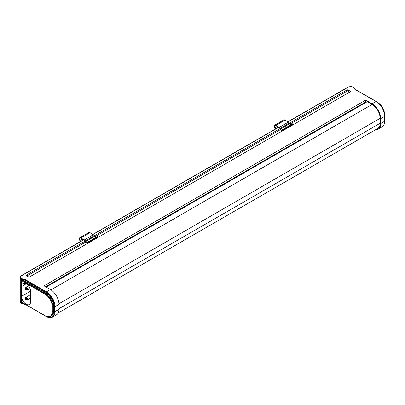<?xml version="1.0" encoding="UTF-8"?>
<svg xmlns="http://www.w3.org/2000/svg" width="405" height="405" viewBox="0 0 405 405"><rect width="100%" height="100%" fill="white"/><g stroke="black" fill="none" stroke-linecap="round" stroke-linejoin="round"><path stroke-width="0.61" d="M26.122 298.343A0.754 0.435 -120 0 0 25.743 298.303A0.754 0.435 -120 0 0 25.626 298.91A0.754 0.435 -120 0 0 26.122 299.573A0.754 0.435 -120 0 0 26.497 299.614A0.754 0.435 -120 0 0 26.614 299.006A0.754 0.435 -120 0 0 26.122 298.343M26.122 288.471A0.754 0.435 -120 0 0 25.743 288.431A0.754 0.435 -120 0 0 25.626 289.038A0.754 0.435 -120 0 0 26.122 289.702A0.754 0.435 -120 0 0 26.497 289.742A0.754 0.435 -120 0 0 26.614 289.135A0.754 0.435 -120 0 0 26.122 288.471M26.122 304.206A6.424 3.711 -120 0 0 29.332 304.519A6.424 3.711 -120 0 0 30.664 301.583L30.664 291.706A6.424 3.711 -120 0 0 27.859 285.247A6.424 3.711 -120 0 0 22.908 283.525A6.424 3.711 -120 0 0 21.576 286.467L21.576 296.339A6.424 3.711 -120 0 0 26.122 304.206M83.541 239.952L21.9 275.542A4.08 2.354 0 0 0 21.784 278.807A6.5 3.751 180 0 1 25.793 279.89L46.479 291.833A12.089 6.981 60 0 1 55.029 306.641L55.029 311.577A12.089 6.981 60 0 1 52.523 317.11L56.477 314.827A12.089 6.981 -120 0 0 58.983 309.293L58.983 304.358A12.089 6.981 -120 0 0 50.433 289.55L44.018 285.849L365.7 100.126L365.7 101.979L45.623 286.77M84.939 241.243L26.386 275.051A0.754 0.435 180 0 0 26.168 275.359A0.754 0.435 180 0 0 26.386 275.668L28.522 276.899A0.754 0.435 180 0 0 29.595 276.899L350.203 91.798A0.754 0.435 0 0 0 350.426 91.489A0.754 0.435 0 0 0 350.203 91.181L348.067 89.945A0.754 0.435 0 0 0 346.999 89.945L289.286 123.267M279.976 128.638L94.249 235.867M375.678 129.671A12.089 6.981 -120 0 0 378.159 129.109A12.089 6.981 -120 0 0 380.665 123.576L380.665 118.64A12.089 6.981 -120 0 0 372.114 103.827L365.7 100.126M365.7 101.979L366.236 102.288M58.204 312.959L377.779 128.456A11.335 6.546 60 0 0 380.128 123.267L380.128 118.331A11.335 6.546 60 0 0 372.114 104.444L367.305 101.67L46.16 287.079M22.31 302.56L21.576 302.135L21.576 303.37A6.045 3.488 180 0 1 24.285 303.851M21.784 278.807L21.576 280.665L22.31 280.346L45.411 293.681A10.581 6.11 60 0 1 52.893 306.641L52.893 311.577A10.581 6.11 60 0 1 50.701 316.421L51.45 315.986A10.581 6.11 60 0 0 53.637 311.146L52.893 311.577A0.456 0.263 180 0 1 52.25 311.577L52.25 306.641A10.125 5.847 -120 0 0 45.092 294.238L21.576 280.665L21.576 286.467L26.122 283.844M46.676 316.609A11.639 6.718 -120 0 0 54.386 311.577L54.386 306.641A11.639 6.718 -120 0 0 46.16 292.39L25.474 280.447L25.474 281.308L46.16 293.25A10.581 6.11 60 0 1 53.637 306.21L53.637 311.146M25.474 281.308A6.045 3.488 0 0 0 22.31 280.346M45.411 315.895A0.456 0.263 -60 0 1 45.183 315.92L21.576 302.135L45.092 315.713A10.125 5.847 -120 0 0 52.25 311.577M21.784 303.487L21.576 303.37A4.536 2.617 0 0 1 20.25 301.517L20.25 277.577A4.536 2.617 180 0 0 21.576 279.43A6.045 3.488 0 0 1 25.474 280.447A0.456 0.263 120 0 1 25.793 279.89M287.965 121.93L347.854 87.353A4.08 2.354 180 0 1 353.504 87.288L353.945 87.541M275.714 128.851L275.025 127.651A1.812 1.048 60 0 1 275.025 125.555A1.812 1.048 60 0 1 275.932 125.646A1.812 1.048 60 0 1 276.002 125.692L279.217 127.762A1.514 0.871 60 0 1 279.911 128.522L280.29 129.18A1.964 1.134 -120 0 0 282.255 130.319L283.768 129.443L283.541 129.053L292.623 123.808L292.85 124.198L283.768 129.443M275.491 128.982L274.798 127.778A2.268 1.311 60 0 1 274.798 125.16A2.268 1.311 60 0 1 275.932 125.277A2.268 1.311 60 0 1 276.023 125.332L279.232 127.403A1.964 1.134 60 0 1 280.133 128.39L280.518 129.053A1.514 0.871 -120 0 0 282.027 129.924L283.541 129.053M274.798 125.16L283.88 119.915A2.268 1.311 60 0 1 285.014 120.032A2.268 1.311 60 0 1 285.11 120.088L288.32 122.158A1.964 1.134 60 0 1 289.221 123.145L289.6 123.808A1.514 0.871 -120 0 0 291.109 124.679M291.337 125.074A1.964 1.134 -120 0 0 291.342 125.074L282.255 130.319M80.676 241.456L79.982 240.256A1.812 1.048 60 0 1 79.982 238.16A1.812 1.048 60 0 1 80.894 238.251A1.812 1.048 60 0 1 80.965 238.297L84.179 240.368A1.514 0.871 60 0 1 84.873 241.127L85.252 241.785A1.964 1.134 -120 0 0 87.217 242.919L88.73 242.048L88.503 241.658L86.989 242.529A1.514 0.871 -120 0 1 85.48 241.658L85.096 240.995A1.964 1.134 60 0 0 84.194 240.008L80.985 237.938A2.268 1.311 60 0 0 80.894 237.877A2.268 1.311 60 0 0 79.76 237.765A2.268 1.311 60 0 0 79.76 240.383L80.448 241.582M79.76 237.765L88.842 232.521A2.268 1.311 60 0 1 89.976 232.632A2.268 1.311 60 0 1 90.067 232.693L93.282 234.763A1.964 1.134 60 0 1 94.183 235.75L94.562 236.414A1.514 0.871 -120 0 0 96.071 237.284M96.299 237.679A1.964 1.134 -120 0 0 96.299 237.674L87.217 242.919M88.73 242.048L97.813 236.803L97.585 236.414L88.503 241.658M26.122 289.828A0.906 0.521 -120 0 0 26.76 289.459A0.906 0.521 -120 0 0 26.122 288.345A0.906 0.521 -120 0 0 25.48 288.714A0.906 0.521 -120 0 0 26.122 289.828M26.548 287.606A1.514 0.871 60 0 1 27.535 288.937A1.514 0.871 60 0 1 27.302 290.147L26.244 290.101C25.226 289.327 25.08 288.466 25.793 287.53A1.514 0.871 60 0 1 26.548 287.606M26.122 299.7A0.906 0.521 -120 0 0 26.76 299.33A0.906 0.521 -120 0 0 26.122 298.217A0.906 0.521 -120 0 0 25.48 298.586A0.906 0.521 -120 0 0 26.122 299.7M26.548 297.478A1.514 0.871 60 0 1 27.535 298.809A1.514 0.871 60 0 1 27.302 300.019L26.244 299.978C25.226 299.199 25.08 298.338 25.793 297.402A1.514 0.871 60 0 1 26.548 297.478M54.386 311.577A0.456 0.263 180 0 0 55.029 311.577L58.983 309.293M54.386 306.641A0.456 0.263 180 0 0 55.029 306.641L58.983 304.358M46.16 292.39A0.456 0.263 120 0 1 46.479 291.833L50.433 289.55M353.504 87.288A6.5 3.751 0 0 0 355.382 89.606L376.068 101.544L372.114 103.827M278.579 127.352L92.927 234.535M30.633 291.109L21.576 296.339L21.576 302.135M289.858 124.173L347.536 90.872L349.672 92.107A0.754 0.435 120 0 0 350.203 91.181M280.538 129.549L94.816 236.773M85.501 242.155L26.922 275.977M372.114 104.444L50.954 289.869M380.128 118.331L58.968 303.75M380.128 123.267L58.983 308.676M26.917 275.972A0.754 0.435 60 0 1 26.386 275.051M348.067 89.945A0.754 0.435 120 0 1 347.536 90.872A0.754 0.435 60 0 1 346.999 89.945M53.637 306.21L52.893 306.641A0.456 0.263 180 0 1 52.25 306.641M46.16 293.25L45.411 293.681A0.456 0.263 120 0 0 45.092 294.238M347.854 87.353A0.456 0.263 -120 0 0 347.627 87.333C349.682 86.346 351.742 86.336 353.813 87.313M21.9 275.542A0.456 0.263 -120 0 0 21.673 275.522L83.415 239.871M46.453 316.528A0.456 0.263 -60 0 1 46.17 316.411M52.523 317.11C51.015 318.097 48.924 317.905 46.251 316.538L25.571 304.595A0.456 0.263 -60 0 1 25.566 304.59L21.662 303.568M50.701 316.421C49.253 317.282 47.415 317.11 45.183 315.92A0.456 0.263 -60 0 1 45.092 315.713M355.382 89.606A0.456 0.263 -60 0 1 355.61 89.581L376.296 101.523A0.456 0.263 -60 0 0 376.068 101.544A12.089 6.981 60 0 1 384.618 116.356L384.618 121.292L380.665 123.576M380.665 118.64L384.618 116.356A0.456 0.263 0 0 0 384.75 116.169L384.75 121.105A0.456 0.263 0 0 1 384.618 121.292A12.089 6.981 60 0 1 382.112 126.826L378.159 129.109M378.123 102.809A10.581 6.11 60 0 1 384.553 113.942M377.232 102.126A0.456 0.263 -60 0 1 377.364 102.141C381.859 105.229 384.32 109.497 384.75 114.934L384.75 116.169C384.259 109.942 381.439 105.062 376.296 101.523M280.518 129.053L289.6 123.808M280.133 128.39L289.221 123.145M279.232 127.403L288.32 122.158M276.023 125.332L285.11 120.088M275.025 127.651L277.142 126.426M82.104 239.031L79.982 240.256M90.067 232.693L80.985 237.938M94.562 236.414L85.48 241.658M94.183 235.75L85.096 240.995M93.282 234.763L84.194 240.008M30.664 298.08L27.302 300.019M29.995 288.593L27.302 290.147M28.487 285.976L25.793 287.53M30.664 294.592L25.793 297.402M92.801 234.454L278.453 127.271M287.839 121.849L347.627 87.333M21.673 275.522C20.528 276.397 20.053 277.086 20.25 277.577M21.637 303.558L20.25 301.517M353.945 87.505C354.178 88.351 354.734 89.044 355.61 89.581M384.75 121.105C384.598 124.102 383.722 126.011 382.112 126.826M376.311 101.534L377.364 102.141"/></g></svg>
